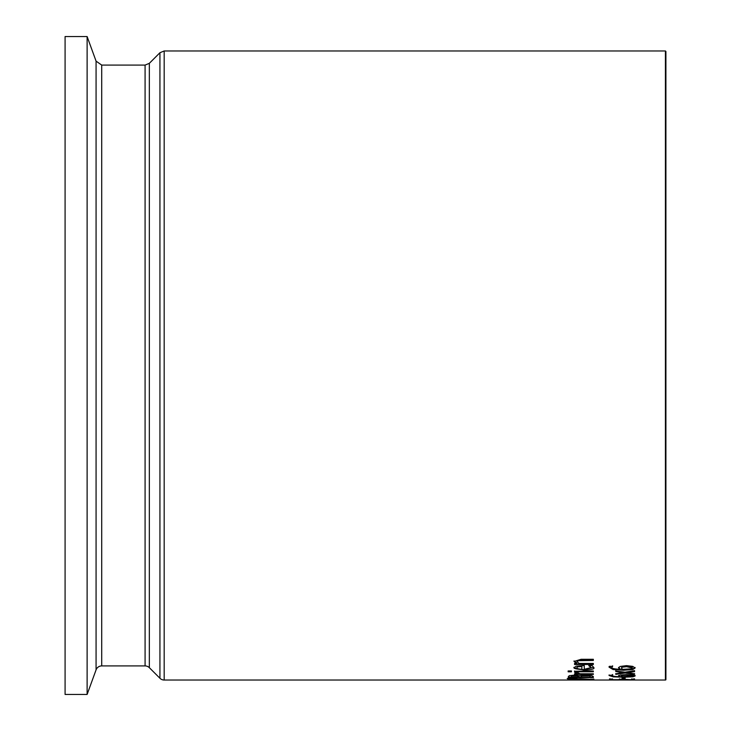 <?xml version="1.0" encoding="UTF-8"?>
<svg xmlns="http://www.w3.org/2000/svg" width="731" height="731" viewBox="0 0 731 731"><rect width="100%" height="100%" fill="white"/><g stroke="black" fill="none" stroke-linecap="round" stroke-linejoin="round"><path stroke-width="1.1" d="M615.776 671.012L625.051 672.2L634.563 670.656L627.509 672.127L627.509 672.639L634.563 673.836L625.252 672.511L615.776 673.827L622.775 672.593L622.775 672.081L615.776 671.012M634.563 673.635L634.563 674.347L625.252 673.023L615.776 674.338L615.776 673.562M625.252 673.023L625.252 672.511M622.775 672.593L615.776 671.524L615.776 670.656M634.563 670.656L634.563 671.597L627.509 672.639M593.344 677.08L590.502 677.08M581.255 677.08L578.477 677.08M571.149 677.08L568.316 677.08M581.903 675.417L581.255 677.153L590.502 677.153L589.451 675.38L585.796 675.078L581.903 675.417L581.255 676.614M590.502 676.769L589.451 675.38M571.797 675.49L571.149 677.153L578.477 677.153L577.645 676.02L571.797 675.992L571.797 675.49L574.42 675.28L577.645 675.508L578.477 676.614M571.797 675.992L571.149 676.696M589.451 675.892L581.903 675.928M568.316 676.678L569.33 675.645L573.954 675.188L579.427 675.791L585.659 674.978L591.315 675.444L593.344 676.595L593.344 677.582L568.316 677.582L568.316 676.678M574.557 671.241L593.344 670.994L574.557 671.241M593.344 670.994L593.344 671.752L574.557 671.752L574.557 670.994M571.176 679.894L567.786 679.565L571.176 679.017L580.825 678.761L593.874 679.565L571.176 679.702M593.874 679.062L590.465 679.401M571.176 679.401L567.786 679.062M570.664 679.565L590.995 679.565L580.825 679.053L570.664 679.565L570.664 679.062M590.995 679.565L590.995 679.053M591.013 667.586L588.738 665.639L592.192 665.639L593.773 667.577C594.943 668.911 591.699 669.77 584.051 670.153L574.036 667.796L576.119 666.179L584.279 665.53L584.279 669.313L591.013 667.586L589.725 665.639M593.746 667.312L584.051 669.642C576.457 669.294 573.113 668.509 574.036 667.275M578.093 666.288L576.631 667.851L578.111 668.902L581.867 669.313L581.867 665.959L578.093 666.288L576.631 667.851M581.867 666.48L578.093 666.809M590.182 666.444L590.182 665.914M567.192 678.487L576.933 678.176L567.192 678.487M576.649 663.456L574.036 661.464L581.154 659.28L593.344 659.28L593.344 660.468L578.431 660.696L577.033 661.765L579.308 663.456L593.344 663.456L593.344 664.506L574.557 664.506L574.557 663.456L576.649 663.456L576.649 662.926L574.036 660.934M593.344 663.976L574.557 663.976M593.344 659.938L578.431 660.166L577.033 661.765M577.947 672.337L574.667 672.337L577.362 673.79L574.557 672.109M577.81 672.748L580.021 673.79L593.344 673.79L593.344 674.411L574.557 674.411L574.557 673.79L577.362 673.79M593.344 673.79L574.557 673.79M571.432 670.939L571.432 671.798L568.151 671.798L568.151 670.939L571.432 670.939L568.151 670.939M616.388 680.031L612.998 679.967M612.998 680.013L665.411 680.031A0.503 0.503 0 0 0 665.914 679.528L665.914 51.472L665.411 50.969L665.411 680.031M631.602 679.19L634.563 678.871L634.563 679.83L609.526 679.83L609.526 678.871L612.496 679.19M619.349 679.19L631.602 679.693L631.602 678.871M634.563 679.327L631.602 679.327M622.309 679.327L619.349 679.327M612.496 679.327L609.526 679.327M612.496 678.871L612.496 679.693L619.349 679.693L619.349 678.944M625.133 677.591L625.133 678.633L622.09 678.633L622.09 677.591L625.133 677.591M625.133 678.13L622.09 678.13M620.327 676.732L618.581 675.928L620.062 675.097L626.449 674.594L632.735 675.033L635.093 675.992L632.818 676.833L623.57 677.217L613.099 676.833L609.06 675.499L612.633 674.996L611.966 675.572C611.253 676.166 614.031 676.55 620.327 676.732L618.581 675.417M612.633 674.512L611.966 675.572M614.698 676.467L609.06 674.987M622.638 676.705L620.327 676.687M635.093 675.481L630.122 676.568M622.227 675.005L621.359 676.047L622.739 676.732L632.352 675.983L632.352 675.481L626.595 674.713L622.227 675.005L621.359 676.047M632.352 675.983L626.595 675.216L622.227 675.517M632.818 676.833L632.818 676.321M612.633 666.361L611.966 667.302C611.079 668.289 613.866 668.975 620.327 669.349L618.581 667.906L620.062 666.48L626.449 665.639L632.735 666.37L635.093 668.015L632.818 669.532L632.818 669.02L623.57 669.733L613.099 669.02L609.06 666.645M635.093 667.504L632.818 669.02M632.818 669.532L623.57 670.254L613.099 669.541L609.06 667.165L609.407 666.316L612.633 666.316M620.327 669.349L618.581 667.385M611.966 667.302L612.633 665.831M622.227 667.193L621.359 668.125L622.227 666.672L622.227 667.193L626.595 666.69L626.595 666.169L622.227 666.672M621.359 668.125L622.739 669.349L630.935 668.883L632.352 668.015L626.595 666.69M632.352 668.015L632.352 667.494L626.595 666.169M164.183 50.969L164.183 680.031A6.012 6.012 0 0 1 159.934 678.267L159.934 52.733L164.183 50.969L665.411 50.969M101.71 65.086L96.072 61.139L96.072 669.861A6.012 6.012 0 0 1 101.71 665.914L101.71 65.086L145.085 65.086L145.085 665.914A6.012 6.012 0 0 1 149.334 667.668L149.334 63.332L159.934 52.733M96.072 61.139L87.117 36.55L87.117 694.45L96.072 669.861M87.117 36.55L65.086 36.55L65.086 694.45L87.117 694.45M577.645 676.02L577.645 675.508M574.42 675.791L574.42 675.28M585.796 675.59L585.796 675.078M584.051 670.153L584.051 669.642M578.431 660.696L578.431 660.166M582.634 660.468L582.634 659.938M626.595 675.216L626.595 674.713M613.099 676.833L613.099 676.33M623.57 677.217L623.57 676.742M623.57 670.254L623.57 669.733M613.099 669.541L613.099 669.02M164.183 680.031L613.199 680.031M149.334 667.668L159.934 678.267M145.085 65.086L149.334 63.332M101.71 665.914L145.085 665.914"/></g></svg>

